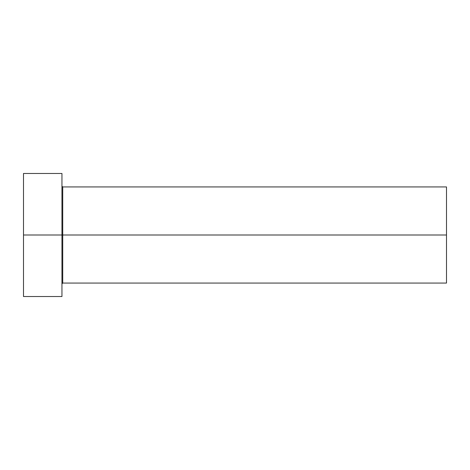 <?xml version="1.0" encoding="UTF-8"?>
<svg xmlns="http://www.w3.org/2000/svg" width="470" height="470" viewBox="0 0 470 470"><rect width="100%" height="100%" fill="white"/><g stroke="black" fill="none" stroke-linecap="round" stroke-linejoin="round"><path stroke-width="0.7" d="M61.952 186.161L62.722 186.931L62.722 235L446.5 235L446.5 283.069L446.5 235L62.722 235L62.722 186.931L62.722 235L23.5 235L23.5 296.529L61.952 296.529L61.952 173.471L61.952 296.529M23.5 296.529L23.5 173.471L23.5 235L62.722 235L62.722 283.069L446.5 283.069M446.5 235L446.5 186.931L446.5 235M62.722 235L62.722 283.069L62.722 235M23.5 173.471L61.952 173.471M62.722 186.931L446.5 186.931M62.722 283.069L61.952 283.839"/></g></svg>
